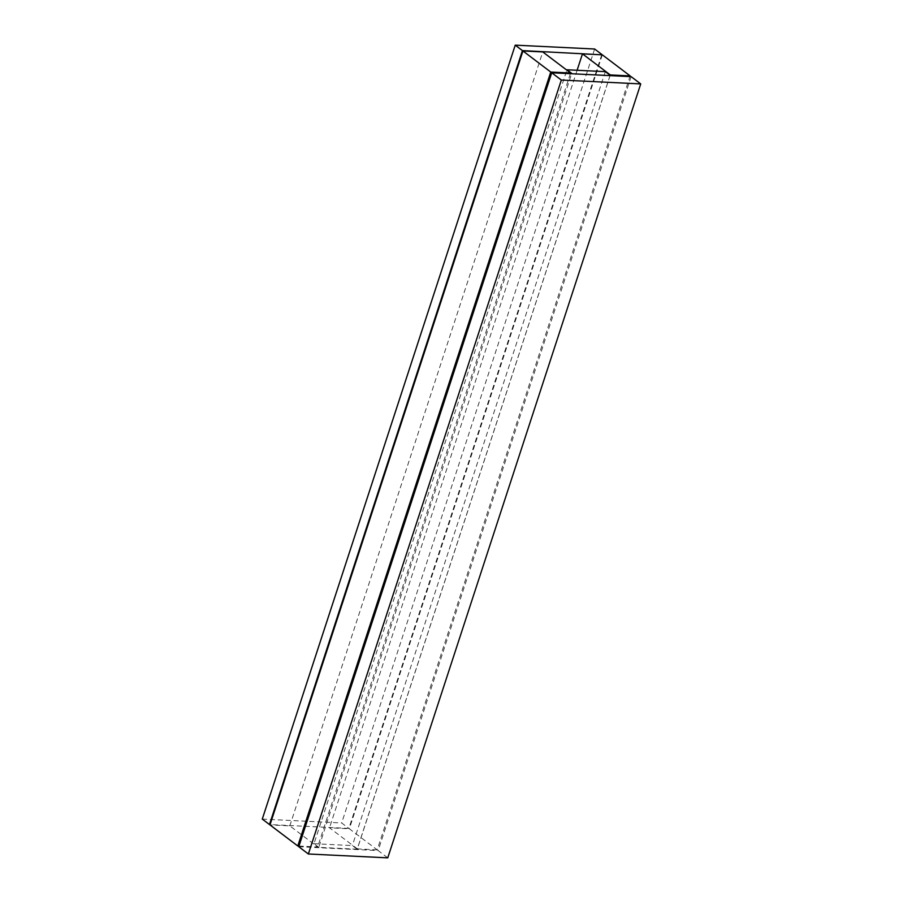 <?xml version="1.0" encoding="UTF-8"?>
<svg xmlns="http://www.w3.org/2000/svg" width="903" height="903" viewBox="0 0 903 903"><rect width="100%" height="100%" fill="white"/><g stroke="black" fill="none" stroke-linecap="round" stroke-linejoin="round"><path stroke-width="0.68" stroke-dasharray="4.51 3.39" d="M601.725 54.801L348.874 828.412L270.065 824.574M262.276 819.089L341.673 822.96L348.874 828.412M594.637 49.01L341.673 822.96M602.312 54.823L349.348 828.773L377.194 849.858L629.944 76.574M377.194 849.858L357.351 848.888L610.089 75.615M357.351 848.888L329.505 827.803L349.348 828.773M577.107 70.265L329.505 827.803M298.983 846.043L317.653 846.958L289.807 825.873L269.963 824.913M570.391 73.685L317.653 846.958M289.807 825.873L542.771 51.934M610.022 75.615L357.17 849.215L318.793 847.353L571.644 73.741M318.793 847.353L313.996 843.718L566.836 70.152M313.996 843.718L352.362 845.58L357.17 849.215M605.326 71.642L352.362 845.58M298.758 846.721L378.154 850.581L387.759 857.85M631.118 76.642L378.154 850.581"/><path stroke-width="1.35" d="M270.065 824.574L269.478 824.541L522.442 50.602L601.725 54.801M522.442 50.602L515.241 45.15L594.637 49.01L601.838 54.462M269.478 824.541L262.276 819.089L515.241 45.15M629.944 76.574L630.159 75.908L602.312 54.823L582.469 53.864L577.107 70.265M630.159 75.908L610.315 74.949L582.469 53.864M610.089 75.615L610.315 74.949M550.762 72.048L297.798 845.987L269.963 824.913L522.927 50.963L550.762 72.048L570.617 73.019L570.391 73.685M297.798 845.987L298.983 846.043M570.617 73.019L542.771 51.934L522.927 50.963M571.644 73.741L610.022 75.615M571.757 73.414L566.96 69.779L605.326 71.642L610.135 75.276M308.363 853.99L561.327 80.04L640.724 83.911L387.759 857.85L308.363 853.99L298.758 846.721L551.722 72.771L631.118 76.642L640.724 83.911M561.327 80.04L551.722 72.771"/></g></svg>
